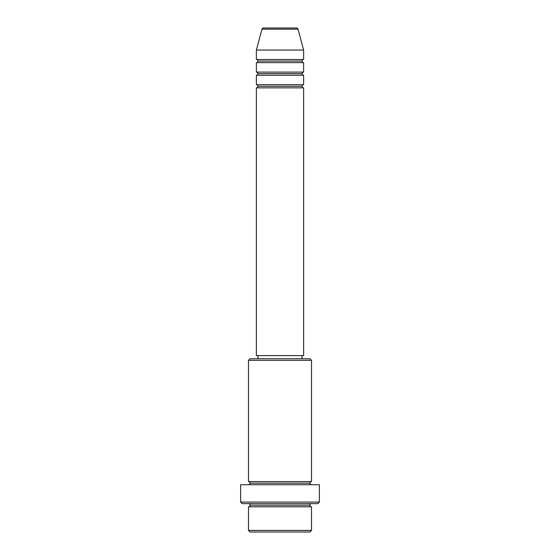 <?xml version="1.0" encoding="UTF-8"?>
<svg xmlns="http://www.w3.org/2000/svg" width="560" height="560" viewBox="0 0 560 560"><rect width="100%" height="100%" fill="white"/><g stroke="black" fill="none" stroke-linecap="round" stroke-linejoin="round"><path stroke-width="0.84" d="M303.625 59.5L303.625 50.05L298.032 29.169A1.575 1.575 0 0 0 296.506 28L263.494 28A1.575 1.575 0 0 0 261.968 29.169L298.032 29.169A1.575 1.575 0 0 0 296.506 28L263.494 28A1.575 1.575 0 0 0 261.968 29.169L256.375 50.05L303.625 50.05L298.032 29.169L261.968 29.169L256.375 50.05L256.375 59.5A1.575 1.575 0 0 1 257.95 61.075A1.575 1.575 0 0 1 256.375 62.65L256.375 72.1A1.575 1.575 0 0 1 257.95 73.675A1.575 1.575 0 0 1 256.375 75.25L256.375 84.7A1.575 1.575 0 0 1 257.95 86.275A1.575 1.575 0 0 1 256.375 87.85L256.375 355.6L303.625 355.6L303.625 87.85A1.575 1.575 0 0 1 302.05 86.275L257.95 86.275A1.575 1.575 0 0 0 256.375 84.7L303.625 84.7L303.625 75.25A1.575 1.575 0 0 1 302.05 73.675L257.95 73.675A1.575 1.575 0 0 0 256.375 72.1L303.625 72.1L303.625 62.65A1.575 1.575 0 0 1 302.05 61.075L257.95 61.075A1.575 1.575 0 0 0 256.375 59.5L303.625 59.5L303.625 50.05L256.375 50.05L256.375 59.5L303.625 59.5A1.575 1.575 0 0 0 302.05 61.075A1.575 1.575 0 0 0 303.625 62.65L256.375 62.65A1.575 1.575 0 0 0 257.95 61.075L302.05 61.075M248.5 530.425L250.075 532L309.925 532L311.5 530.425L248.5 530.425L311.5 530.425L311.5 506.8A1.575 1.575 0 0 1 309.925 505.225A1.575 1.575 0 0 1 311.5 503.65A1.575 1.575 0 0 0 309.925 505.225L250.075 505.225A1.575 1.575 0 0 1 248.5 506.8L248.5 530.425L248.5 506.8A1.575 1.575 0 0 0 250.075 505.225A1.575 1.575 0 0 0 248.5 503.65A1.575 1.575 0 0 1 250.075 505.225L309.925 505.225A1.575 1.575 0 0 0 311.5 506.8L248.5 506.8L311.5 506.8L311.5 530.425L309.925 532L250.075 532L248.5 530.425M311.5 360.325L309.925 358.75L250.075 358.75L248.5 360.325L311.5 360.325L248.5 360.325L248.5 481.6A1.575 1.575 0 0 1 250.075 483.175A1.575 1.575 0 0 1 248.5 484.75A1.575 1.575 0 0 0 250.075 483.175L309.925 483.175A1.575 1.575 0 0 1 311.5 481.6L311.5 360.325L311.5 481.6A1.575 1.575 0 0 0 309.925 483.175A1.575 1.575 0 0 0 311.5 484.75A1.575 1.575 0 0 1 309.925 483.175L250.075 483.175A1.575 1.575 0 0 0 248.5 481.6L311.5 481.6L248.5 481.6L248.5 360.325L250.075 358.75L309.925 358.75L311.5 360.325M240.625 502.075L242.2 503.65L317.8 503.65L319.375 502.075L240.625 502.075L319.375 502.075L319.375 484.75L240.625 484.75L240.625 502.075L240.625 484.75L319.375 484.75L319.375 502.075L317.8 503.65L242.2 503.65L240.625 502.075M303.625 84.7L256.375 84.7L256.375 75.25L303.625 75.25L256.375 75.25A1.575 1.575 0 0 0 257.95 73.675L302.05 73.675A1.575 1.575 0 0 0 303.625 75.25L303.625 84.7A1.575 1.575 0 0 0 302.05 86.275L257.95 86.275A1.575 1.575 0 0 1 256.375 87.85L303.625 87.85L303.625 355.6L256.375 355.6L256.375 87.85L303.625 87.85M302.05 358.75L302.05 355.6L302.05 358.75M257.95 355.6L257.95 358.75L257.95 355.6M303.625 72.1L256.375 72.1L256.375 62.65L303.625 62.65L303.625 72.1A1.575 1.575 0 0 0 302.05 73.675"/></g></svg>
